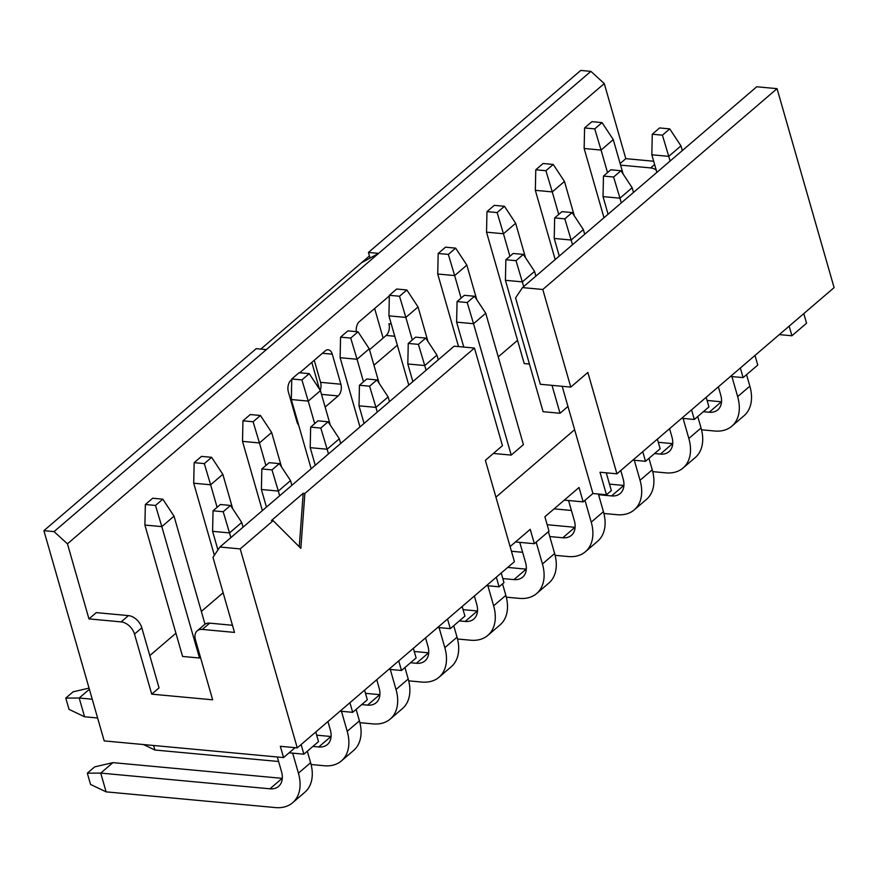 <?xml version="1.0" encoding="UTF-8"?>
<svg xmlns="http://www.w3.org/2000/svg" width="878" height="878" viewBox="0 0 878 878"><rect width="100%" height="100%" fill="white"/><g stroke="black" fill="none" stroke-linecap="round" stroke-linejoin="round"><path stroke-width="1.32" d="M515.485 541.967L534.362 543.712L530.235 529.324L510.107 546.577M564.291 500.131L583.157 501.876L579.03 487.488L544.876 516.78L549.002 531.168L534.362 543.712M587.854 372.448L570.777 387.099L540.321 384.268L515.562 297.927L522.487 287.6L756.737 86.768L777.052 88.656L834.1 287.622L616.927 473.813L587.854 372.448M570.777 387.099L542.791 289.488L522.487 287.6M501.217 573.016L503.972 582.63L499.088 586.811L486.478 585.648M291.748 379.57L291.068 380.152A8.615 5.301 95.3 0 0 288.346 391.851L296.962 421.879A8.615 5.301 95.3 0 0 298.619 425.007M295.107 747.672L283.561 757.56L104.186 740.9L43.9 530.674L256.2 348.665L266.352 349.609L378.594 253.38L361.516 262.752L369.451 255.948M499.088 586.811L496.333 577.197M219.895 547.016L454.156 346.184L474.46 348.061L502.457 445.673L485.369 460.313L514.431 561.679L297.258 747.869L240.21 548.904L219.895 547.016L212.97 557.332L234.503 632.412L202.346 629.427A12.929 8.615 -130.6 0 0 197.166 630.876A12.929 8.615 -130.6 0 0 195.421 639.744L212.652 699.81L151.729 694.158L159.05 687.88L141.819 627.814L134.499 634.092L151.729 694.158M311.811 362.384L319.504 389.217M295.282 413.373L294.668 413.9M325.145 407.063L338.151 395.912A8.615 5.301 95.3 0 0 340.884 384.224L332.268 354.185A8.615 5.301 95.3 0 0 328.185 349.795A8.615 5.301 95.3 0 0 325.233 350.871L299.694 372.766M314.247 360.287L320.569 382.336A8.615 5.301 -84.7 0 1 320.24 390.326M391.259 323.982L388.899 323.762A8.615 5.301 -84.7 0 1 386.166 335.451L369.517 349.729M373.951 365.226L397.339 345.175M389.36 295.897L359.398 321.578A8.615 5.301 95.3 0 0 356.336 331.654M260.81 349.093L361.516 262.752M383.115 338.074L374.643 308.507M607.389 472.924L606.5 473.692L611.34 490.582L606.457 494.764L592.924 493.513L583.157 501.876M368.442 252.436L580.742 70.427L590.894 71.37L378.594 253.38L368.442 252.436L370.055 258.066M606.457 494.764L600.003 472.243L616.927 473.813M562.183 386.298L592.924 493.513M574.618 429.693L495.938 497.146M657.381 439.121L660.146 448.746L645.506 461.29L642.74 451.676M632.895 460.127L645.506 461.29M590.894 71.37L604.273 83.575L625.805 158.655L653.693 161.245M656.173 169.915A12.929 8.615 -130.6 0 0 650.642 167.917L620.581 165.13M604.273 83.575L67.441 543.822L88.963 618.902L96.284 612.625L128.44 615.61A12.929 8.615 49.4 0 1 141.819 627.814M517.548 340.335L498.254 356.874M223.133 592.749L201.347 611.417M175.918 633.214L149.798 655.614M620.12 163.527L625.805 158.655M134.499 634.092A12.929 8.615 -130.6 0 0 121.12 621.887L88.963 618.902M67.441 543.822L54.052 531.618L43.9 530.674M283.561 757.56L280.334 746.3L297.258 747.869M197.166 630.876L204.486 624.598A12.929 8.615 49.4 0 1 209.666 623.15L232.451 625.268M803.798 313.6L806.553 323.225L791.912 335.769L789.157 326.155M779.302 334.606L791.912 335.769M754.992 355.447L757.747 365.061L743.106 377.617L740.352 367.992M730.496 376.442L743.106 377.617M706.186 397.284L708.952 406.898L694.311 419.454L691.546 409.839M681.69 418.279L694.311 419.454M413.362 648.326L416.128 657.94L401.487 670.496L398.722 660.882M388.877 669.321L401.487 670.496M364.568 690.163L367.322 699.788L352.682 712.332L349.927 702.718M340.071 711.169L352.682 712.332M315.762 732.011L318.516 741.625L303.876 754.18L301.121 744.555M289.114 752.808L303.876 754.18M54.052 531.618L266.352 349.609M462.168 606.489L464.934 616.104L450.293 628.659L447.528 619.034M437.672 627.485L450.293 628.659M542.791 289.488L777.052 88.656M474.46 348.061L304.875 493.458L300.847 548.355L273.146 520.654L240.21 548.904M273.146 520.654L271.456 520.5L303.184 493.304L304.875 493.458M303.184 493.304L299.266 546.764M494.094 452.839L494.292 453.531L511.215 455.1L523.42 444.641L485.743 313.248L473.538 323.708L511.215 455.1M535.887 276.109L534.548 271.412L522.344 281.871L505.421 280.301L543.098 411.694L560.021 413.264L567.956 406.459M200.436 657.227L199.504 658.017L182.58 656.448L144.903 525.055L161.826 526.624L199.504 658.017M525.538 257.759L515.66 223.286L504.455 206.286L494.292 205.342L486.972 211.62L486.533 232.176L524.21 363.569L529.434 364.052M502.809 578.569L513.97 579.601A21.544 14.355 -130.6 0 0 522.608 577.186A21.544 14.355 -130.6 0 0 525.516 562.403L519.765 542.363M536.184 542.154L542.439 563.972A43.088 28.7 49.4 0 1 536.634 593.55A43.088 28.7 49.4 0 1 519.359 598.368L506.31 597.161M536.634 593.55L548.838 583.08A43.088 28.7 -130.6 0 0 554.633 553.513L548.377 531.695M311.174 468.764L291.32 399.534L308.244 401.103L314.697 423.635M330.326 425.117L320.437 390.644L308.244 401.103L301.911 379.922L309.232 373.655L299.08 372.711L291.759 378.989L291.32 399.534M364.063 423.426L359.014 405.823L375.938 407.392L377.277 412.089M389.481 401.63L388.131 396.933L375.938 407.392L369.605 386.21L376.925 379.933L366.774 378.989L359.453 385.266L359.014 405.823M217.931 549.946L212.597 531.344L229.52 532.913L230.87 537.61M243.074 527.151L241.724 522.454L229.52 532.913L223.199 511.731L230.519 505.454L220.367 504.51L213.047 510.787L212.597 531.344M262.368 510.601L242.515 441.371L259.438 442.94L265.902 465.472M281.52 466.964L271.642 432.481L259.438 442.94L253.105 421.769L260.437 415.492L250.274 414.548L242.954 420.825L242.515 441.371M315.257 465.263L310.208 447.659L327.132 449.229L328.482 453.926M340.675 443.467L339.336 438.77L327.132 449.229L320.799 428.058L328.12 421.78L317.968 420.836L310.647 427.114L310.208 447.659M266.451 507.1L261.403 489.496L278.326 491.065L279.676 495.763M291.869 485.304L290.53 480.606L278.326 491.065L272.004 469.895L279.325 463.617L269.162 462.673L261.842 468.951L261.403 489.496M584.693 234.261L583.354 229.564L571.15 240.023L572.5 244.721M583.354 229.564L572.138 212.575L561.986 211.631L554.666 217.909L564.817 218.852L571.15 240.023L554.227 238.454L559.275 256.058M633.499 192.425L632.149 187.727L619.956 198.187L621.295 202.884M632.149 187.727L620.944 170.738L610.792 169.794L603.471 176.072L613.623 177.016L619.956 198.187L603.032 196.617L608.081 214.221M682.305 150.588L680.955 145.891L668.751 156.35L670.101 161.047M680.955 145.891L669.749 128.89L659.597 127.947L652.277 134.224L662.429 135.168L668.751 156.35L651.827 154.78L656.876 172.384M623.15 174.074L613.261 139.602L601.068 150.061L607.521 172.593M603.987 217.722L584.144 148.492L601.068 150.061L594.735 128.879L602.056 122.613L591.904 121.669L584.583 127.947L594.735 128.879M438.287 359.782L436.937 355.085L424.732 365.544L426.082 370.242M436.937 355.085L425.731 338.096L415.579 337.152L408.259 343.43L418.411 344.374L424.732 365.544L407.809 363.975L412.858 381.579M427.937 341.443L418.049 306.96L405.845 317.419L412.309 339.951M408.775 385.08L388.921 315.85L405.845 317.419L399.523 296.248L406.843 289.97L396.691 289.027L389.371 295.304L399.523 296.248M485.743 313.248L474.537 296.259L464.385 295.315L457.065 301.593L467.217 302.537L473.538 323.708L456.615 322.138L463.771 347.073M476.743 299.596L466.855 265.123L454.65 275.582L461.115 298.114M458.535 346.59L437.727 274.013L454.65 275.582L448.329 254.4L455.649 248.134L445.497 247.19L438.177 253.468L448.329 254.4M534.548 271.412L523.343 254.411L513.18 253.468L505.86 259.745L516.023 260.689L523.694 286.568M552.021 385.354L560.021 413.264M359.969 426.927L340.126 357.697L357.05 359.267L363.503 381.798M379.131 383.28L369.243 348.807L357.05 359.267L350.717 338.085L358.037 331.807L347.886 330.863L340.565 337.141L350.717 338.085M205.013 624.203L174.031 516.165L161.826 526.624L155.505 505.443L162.825 499.176L152.673 498.232L145.353 504.51L155.505 505.443M232.725 508.801L222.836 474.329L210.632 484.788L217.096 507.319M214.364 555.258L193.709 483.218L210.632 484.788L204.311 463.606L211.631 457.328L201.479 456.384L194.159 462.662L204.311 463.606M515.66 223.286L503.456 233.746L509.92 256.277M486.533 232.176L503.456 233.746L497.135 212.564L504.455 206.286M574.344 215.922L564.455 181.439L552.262 191.898L558.715 214.43M555.192 259.559L535.339 190.328L552.262 191.898L545.929 170.727L553.25 164.449L543.098 163.506L535.778 169.783L545.929 170.727M89.38 689.274L79.196 698.01L92.234 699.217M487.883 585.78L493.634 605.809A43.088 28.7 49.4 0 1 487.828 635.387A43.088 28.7 49.4 0 1 470.553 640.216L457.504 638.997M459.337 620.9L465.164 621.437A21.544 14.355 -130.6 0 0 473.813 619.023A21.544 14.355 -130.6 0 0 476.71 604.24L474.361 596.041M487.828 635.387L500.032 624.927A43.088 28.7 -130.6 0 0 505.838 595.35L502.534 583.859M507.725 567.429L526.174 569.142A21.544 14.355 -130.6 0 0 526.306 569.153M320.437 390.644L309.232 373.655M291.759 378.989L301.911 379.922M388.131 396.933L376.925 379.933M359.453 385.266L369.605 386.21M241.724 522.454L230.519 505.454M213.047 510.787L223.199 511.731M271.642 432.481L260.437 415.492M242.954 420.825L253.105 421.769M339.336 438.77L328.12 421.78M310.647 427.114L320.799 428.058M290.53 480.606L279.325 463.617M261.842 468.951L272.004 469.895M564.817 218.852L572.138 212.575M554.666 217.909L554.227 238.454M613.623 177.016L620.944 170.738M603.471 176.072L603.032 196.617M662.429 135.168L669.749 128.89M652.277 134.224L651.827 154.78M613.261 139.602L602.056 122.613M584.583 127.947L584.144 148.492M418.411 344.374L425.731 338.096M408.259 343.43L407.809 363.975M418.049 306.96L406.843 289.97M389.371 295.304L388.921 315.85M467.217 302.537L474.537 296.259M457.065 301.593L456.615 322.138M466.855 265.123L455.649 248.134M438.177 253.468L437.727 274.013M516.023 260.689L523.343 254.411M505.86 259.745L505.421 280.301M340.565 337.141L340.126 357.697M369.243 348.807L358.037 331.807M174.031 516.165L162.825 499.176M145.353 504.51L144.903 525.055M222.836 474.329L211.631 457.328M194.159 462.662L193.709 483.218M486.972 211.62L497.135 212.564M564.455 181.439L553.25 164.449M535.778 169.783L535.339 190.328M97.612 717.985L84.573 716.777L79.196 698.01L65.784 698.098L73.104 691.82L89.04 688.1M463.079 609.65L477.369 610.978A21.544 14.355 -130.6 0 0 477.5 610.989M703.355 411.694L709.183 412.243A21.544 14.355 -130.6 0 0 717.831 409.828A21.544 14.355 -130.6 0 0 720.728 395.045L718.38 386.836M731.901 376.574L737.652 396.615A43.088 28.7 49.4 0 1 731.846 426.181A43.088 28.7 49.4 0 1 714.571 431.01L701.522 429.803M731.846 426.181L744.05 415.722A43.088 28.7 -130.6 0 0 749.856 386.155L746.552 374.665M683.095 418.411L688.846 438.451A43.088 28.7 49.4 0 1 683.051 468.029L695.244 457.559A43.088 28.7 -130.6 0 0 701.05 427.992L697.747 416.501M654.549 453.542L660.388 454.08A21.544 14.355 -130.6 0 0 669.025 451.665A21.544 14.355 -130.6 0 0 671.922 436.882L669.574 428.673M598.576 494.709L611.582 495.916A21.544 14.355 -130.6 0 0 620.219 493.502A21.544 14.355 -130.6 0 0 623.117 478.719L620.768 470.52M634.3 460.259L640.04 480.288A43.088 28.7 49.4 0 1 634.245 509.866A43.088 28.7 49.4 0 1 616.96 514.695L603.921 513.476M634.245 509.866L646.449 499.406A43.088 28.7 -130.6 0 0 652.244 469.829L648.952 458.338M549.771 536.557L562.776 537.764A21.544 14.355 -130.6 0 0 571.413 535.35A21.544 14.355 -130.6 0 0 574.311 520.566L568.571 500.526M584.978 500.317L591.234 522.136A43.088 28.7 49.4 0 1 585.439 551.702A43.088 28.7 49.4 0 1 568.154 556.531L555.115 555.324M585.439 551.702L597.644 541.243A43.088 28.7 -130.6 0 0 603.438 511.676L598.379 494.018M439.077 627.616L444.828 647.657A43.088 28.7 49.4 0 1 439.033 677.223L451.226 666.764A43.088 28.7 -130.6 0 0 457.032 637.198L453.728 625.707M410.531 662.736L416.37 663.285A21.544 14.355 -130.6 0 0 425.007 660.871A21.544 14.355 -130.6 0 0 427.904 646.087L425.556 637.878M361.725 704.584L367.564 705.122A21.544 14.355 -130.6 0 0 376.201 702.707A21.544 14.355 -130.6 0 0 379.098 687.924L376.75 679.715M390.282 669.453L396.022 689.493A43.088 28.7 49.4 0 1 390.227 719.071A43.088 28.7 49.4 0 1 372.941 723.889L359.903 722.682M390.227 719.071L402.431 708.601A43.088 28.7 -130.6 0 0 408.226 679.034L404.934 667.543M312.919 746.421L318.758 746.958A21.544 14.355 -130.6 0 0 327.395 744.544A21.544 14.355 -130.6 0 0 330.293 729.761L327.944 721.562M341.476 711.301L347.216 731.33A43.088 28.7 49.4 0 1 341.421 760.908A43.088 28.7 49.4 0 1 324.136 765.737L311.097 764.519M341.421 760.908L353.625 750.449A43.088 28.7 -130.6 0 0 359.42 720.871L356.128 709.38M84.573 716.777L69.022 709.358L65.784 698.098M292.67 753.137L298.421 773.178A43.088 28.7 49.4 0 1 292.615 802.744A43.088 28.7 49.4 0 1 275.341 807.573L106.106 791.857L100.729 773.09L87.317 773.178L94.637 766.9L112.922 762.631L100.729 773.09L269.952 788.806A21.544 14.355 -130.6 0 0 278.589 786.392A21.544 14.355 -130.6 0 0 281.498 771.608L277.305 756.979M292.615 802.744L304.82 792.285A43.088 28.7 -130.6 0 0 310.614 762.719L307.322 751.228M707.097 400.456L721.387 401.784A21.544 14.355 -130.6 0 0 721.518 401.795M683.051 468.029A43.088 28.7 49.4 0 1 665.765 472.847L652.727 471.64M658.291 442.292L672.581 443.62A21.544 14.355 -130.6 0 0 672.724 443.631M609.486 484.129L623.775 485.457A21.544 14.355 -130.6 0 0 623.918 485.468M547.148 524.715L574.98 527.305A21.544 14.355 -130.6 0 0 575.112 527.316M439.033 677.223A43.088 28.7 49.4 0 1 421.747 682.052L408.709 680.845M414.273 651.498L428.563 652.826A21.544 14.355 -130.6 0 0 428.705 652.837M365.467 693.335L379.757 694.663A21.544 14.355 -130.6 0 0 379.9 694.674M316.673 735.171L330.962 736.499A21.544 14.355 -130.6 0 0 331.094 736.51M112.922 762.631L282.156 778.347A21.544 14.355 -130.6 0 0 282.288 778.358M571.424 510.458L554.106 508.856M522.619 552.306L511.446 551.263M153.606 745.488L154.912 750.021L143.432 744.544M278.6 761.5L154.912 750.021M106.106 791.857L90.544 784.438L87.317 773.178M338.151 395.912L321.513 394.376M320.569 382.336L340.884 384.224M332.268 354.185L322.424 353.274M394.771 336.252L386.166 335.451M650.642 167.917L654.626 164.504M121.12 621.887L128.44 615.61M209.666 623.15L202.346 629.427M554.633 553.513L542.439 563.972M505.838 595.35L493.634 605.809M513.97 579.601L526.174 569.142M465.164 621.437L477.369 610.978M749.856 386.155L737.652 396.615M701.05 427.992L688.846 438.451M652.244 469.829L640.04 480.288M603.438 511.676L591.234 522.136M457.032 637.198L444.828 647.657M408.226 679.034L396.022 689.493M359.42 720.871L347.216 731.33M310.614 762.719L298.421 773.178M709.183 412.243L721.387 401.784M660.388 454.08L672.581 443.62M611.582 495.916L623.775 485.457M562.776 537.764L574.98 527.305M416.37 663.285L428.563 652.826M367.564 705.122L379.757 694.663M318.758 746.958L330.962 736.499M269.952 788.806L282.156 778.347"/></g></svg>
